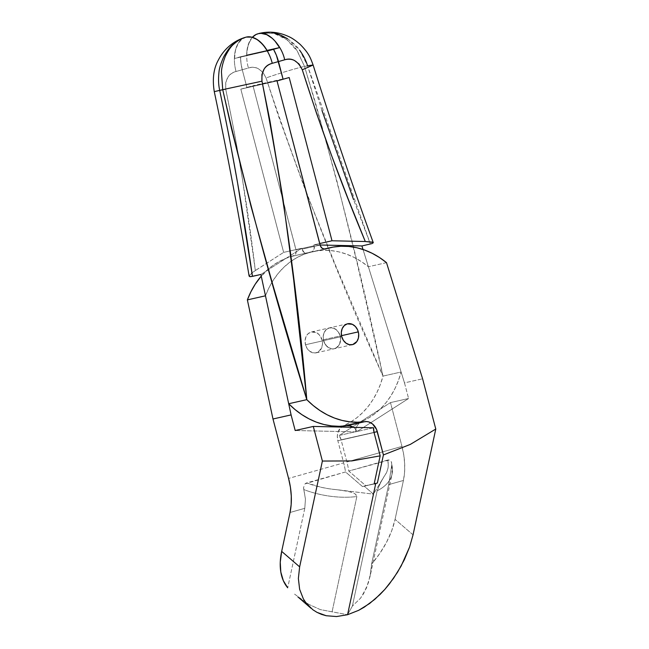 <?xml version="1.0" encoding="UTF-8"?>
<svg xmlns="http://www.w3.org/2000/svg" width="649" height="649" viewBox="0 0 649 649"><rect width="100%" height="100%" fill="white"/><g stroke="black" fill="none" stroke-linecap="round" stroke-linejoin="round"><path stroke-width="0.49" stroke-dasharray="3.25 2.43" d="M323.591 340.652A10.708 8.624 77.3 0 0 334.251 348.748A10.708 8.624 77.3 0 0 340.198 335.963L341.504 335.671L340.198 335.963A10.708 8.624 77.3 0 0 329.538 327.867A10.708 8.624 77.3 0 0 323.591 340.652L341.707 336.563L323.591 340.652L323.186 336.515L324.102 332.645L326.212 329.643L329.181 327.956L334.251 328.402L338.527 332.183L340.571 338.024L339.687 343.97L336.182 348.002L332.937 348.919L331.225 348.764L326.504 346.006L323.591 340.652A10.708 8.624 -102.7 0 1 329.538 327.867A10.708 8.624 -102.7 0 1 340.198 335.963L322.091 340.052A10.708 8.624 77.3 0 0 311.431 331.955A10.708 8.624 77.3 0 0 305.484 344.741L323.591 340.652L305.484 344.741L307.155 348.521L309.841 351.377L314.83 353.007L318.075 352.091L321.579 348.059L322.496 344.189L322.091 340.052L319.186 334.697L316.144 332.491L311.074 332.045L308.105 333.732L305.995 336.734L305.079 340.603L305.484 344.741A10.708 8.624 77.3 0 0 316.144 352.837A10.708 8.624 77.3 0 0 322.091 340.052L340.198 335.963A10.708 8.624 -102.7 0 1 334.251 348.748A10.708 8.624 -102.7 0 1 323.591 340.652L325.263 344.432L327.948 347.28L331.225 348.764L334.608 348.659L337.585 346.972L339.687 343.97L340.603 340.1L340.198 335.963L338.527 332.183L335.849 329.327L332.564 327.85L329.181 327.956L326.212 329.643L324.102 332.645L323.186 336.515L323.591 340.652M246.344 37.074L241.566 39.451L237.826 44.083L235.409 50.59L234.516 58.467L267.266 50.727L240.592 56.747L240.982 63.188L242.255 69.743L246.896 87.412L283.11 79.235L240.82 89.132L277.034 80.947L240.82 89.132L283.645 252.38L255.333 270.519L242.523 179.53L234.727 134.319L225.755 89.367L225.69 82.723L227.969 77.166C229.86 74.375 232.553 72.485 236.049 71.495L242.255 69.743L246.896 87.412L240.82 89.132L283.645 252.38L301.753 248.291L301.988 249.175A5.224 4.202 77.3 0 0 307.188 253.126A5.224 4.202 77.3 0 0 307.472 253.045L325.003 249.086L306.653 253.199L304.162 252.445L301.988 249.175L320.095 245.079L301.988 249.175L301.753 248.291L260.89 274.47L301.753 248.291L283.645 252.38L253.134 271.996L250.043 274.535L249.135 276.206M294.573 594.127L308.746 604.341L320.249 609.581L347.564 614.717L332.077 611.837L356.853 496.542L355.806 494.392L353.462 493.013L348.051 491.382L336.653 489.662L373.467 494.149L364.146 486.125L373.467 494.149L384.249 476.228L373.467 494.149L364.146 486.125L374.173 483.765L365.768 485.671L348.764 471.036A52.22 30.917 -105.8 0 0 346.899 461.966L341.09 439.827L374.019 432.388L341.09 439.827L339.2 435.447L390.479 402.591L408.586 398.502L404.489 382.886L422.604 378.797L404.489 382.886L368.397 266.755L404.489 382.886L408.586 398.502L357.307 431.35A13.053 10.514 77.3 0 0 353.437 427.334L357.307 431.35L408.586 398.502L390.479 402.591L401.974 446.415L390.479 402.591L339.2 435.447L357.307 431.35L339.2 435.447A13.053 10.514 77.3 0 1 341.09 439.827L346.899 461.966A52.22 30.917 74.2 0 1 348.764 471.036L389.335 460.019L391.331 461.731L391.809 464.733L388.67 484.633L403.427 480.463L404.554 472.569L404.684 464.092L403.816 455.282L401.974 446.415L346.899 461.966L401.974 446.415A52.22 30.917 -105.8 0 1 403.427 480.463L395.071 519.362L403.427 480.463L388.67 484.633L391.809 464.733A65.273 35.062 -167.9 0 1 392.069 474.046A65.273 35.062 -167.9 0 1 377.142 490.822L352.366 606.109L347.564 614.717L352.366 606.109L360.544 598.2L363.748 593.373L368.51 582.38L371.09 570.366L371.593 564.095L388.67 484.633L371.593 564.095A73.102 43.921 130.7 0 0 395.071 519.362L391.728 530.695L386.577 542.191L379.795 553.451L371.593 564.095L370.044 576.547L392.069 474.046L391.639 462.559M413.048 534.841L395.071 519.362L413.048 534.841M245.663 37.253A31.33 18.545 -105.8 0 0 234.516 58.467L267.445 51.028L234.516 58.467L240.592 56.747A31.33 18.545 -105.8 0 0 242.255 69.743L236.049 71.495C228.537 73.353 225.098 79.308 225.755 89.367C238.248 149.197 248.113 209.578 255.333 270.519L249.289 275.501M386.504 262.658L368.397 266.755A88.767 71.504 77.3 0 0 312.339 251.723A88.767 71.504 77.3 0 0 307.472 253.045L315.041 251.179L322.804 250.344L330.674 250.555L338.559 251.804L346.363 254.083L353.997 257.361L361.371 261.604L368.397 266.755L386.504 262.658M322.018 110.581L307.529 65.727L304.511 66.409C297.274 67.918 276.133 74.278 266.074 77.977C261.515 68.94 255.649 65.606 248.47 67.991C243.724 53.186 249.313 34.275 258.627 33.602C249.313 34.275 243.724 53.186 248.47 67.991L242.255 69.743L246.896 87.412L289.186 77.523L252.972 85.7L296.025 249.833L314.14 245.744L313.905 244.86L319.697 243.553L313.905 244.86L314.181 248.794L312.088 251.666L293.194 256.055A5.224 4.202 77.3 0 0 296.025 249.833L314.14 245.744A5.224 4.202 -102.7 0 1 311.301 251.966L303.87 254.335L296.771 257.694L290.087 262.018L283.897 267.242L278.283 273.31L273.302 280.149L269.019 287.677L265.473 295.806A88.767 71.504 -102.7 0 1 311.301 251.966L293.194 256.055A88.767 71.504 77.3 0 0 261.247 276.125L271.98 266.106L278.656 261.782L285.755 258.424L294.687 255.268L296.074 252.883L296.212 250.855L252.972 85.7L246.896 87.412L242.255 69.743L248.47 67.991C251.966 67.001 255.211 67.22 258.205 68.632L262.886 72.226L266.074 77.977L278.453 116.049L305.76 191.26L335.638 265.563L382.999 376.096L380.355 384.5L376.964 392.434L372.859 399.808L368.097 406.542L362.726 412.553L356.804 417.778L350.403 422.15L341.901 426.612L338.226 431.577L337.334 436.039L337.845 440.744L374.067 432.559L337.845 440.744L343.654 462.883A52.22 30.917 74.2 0 1 345.528 471.953L362.523 486.58L374.132 483.959L362.523 486.58L365.768 485.671L348.764 471.036L387.648 460.06L388.272 464.376L387.907 468.562L386.561 472.529L380.825 482.126L377.142 490.822L352.366 606.109L360.544 598.2L366.409 588.059L370.06 576.466M387.648 460.06A60.049 32.255 -167.9 0 1 384.249 476.228L379.787 484.122L377.142 490.822A65.273 35.062 12.1 0 0 392.053 474.103A65.273 35.062 12.1 0 0 391.809 464.733L391.745 462.997M389.197 459.987L388.061 459.963M219.703 90.357C211.136 92.312 213.148 91.98 225.755 89.367C213.148 91.98 211.136 92.312 219.703 90.357M246.206 37.115C236.431 38.924 231.579 55.352 236.049 71.495C231.579 55.352 236.431 38.924 246.206 37.115M297.859 596.853L308.746 604.341L320.249 609.581L332.077 611.837L356.853 496.542A65.273 35.062 -167.9 0 1 303.797 489.581L305.444 499.105L304.787 508.313L290.03 512.483L304.787 508.313L305.444 499.105L303.554 487.537L305.087 483.805L345.528 471.953L362.523 486.58L374.157 483.862L364.146 486.125L373.467 494.149L329.019 488.778L321.393 487.342L306.653 482.929L345.528 471.953A52.22 30.917 -105.8 0 0 343.654 462.883L288.578 478.427L343.654 462.883L337.845 440.744A13.053 10.514 77.3 0 1 343.589 425.639A88.767 71.504 77.3 0 0 382.999 376.096L401.106 372.007A88.767 71.504 -102.7 0 1 361.696 421.55L343.589 425.639L361.696 421.55L359.246 423.14L357.291 425.509L355.993 428.502L355.441 431.877A13.053 10.514 -102.7 0 1 361.696 421.55L368.51 418.061L374.911 413.681L380.833 408.456L386.204 402.445L390.966 395.72L395.071 388.345L398.462 380.411L401.106 372.007L363.034 249.492L401.106 372.007L382.999 376.096C360.99 271.931 334.827 168.699 304.511 66.409L316.022 104.74L337.107 181.825L356.244 259.357L382.999 376.096C338.567 278.681 299.587 179.311 266.074 77.977C276.133 74.278 297.274 67.918 304.511 66.409L297.104 50.784C295.149 47.385 291.458 43.499 286.031 39.102C280.311 35.403 275.849 33.391 272.637 33.075L260.476 33.148M304.787 508.313L287.71 587.783L304.787 508.313M267.088 50.419L246.669 55.035L246.912 50.963L248.583 43.702L252.364 37.301A31.33 18.545 74.2 0 0 246.669 55.035L267.088 50.419M242.255 69.743L240.982 63.188L240.592 56.747L267.266 50.727L240.592 56.747A31.33 18.545 74.2 0 0 242.255 69.743M373.556 427.788L355.441 431.877L295.19 430.522L355.441 431.877L373.556 427.788M313.118 65.022L304.511 66.409L297.372 51.174L286.728 39.621L273.813 33.334L260.176 33.213L274.357 33.213L288.294 39.264L299.935 50.598L307.529 65.727L370.36 244.04L353.591 199.705M287.539 38.762C293.47 43.045 297.51 46.858 299.651 50.208M260.525 33.131L273.107 32.969M312.867 609.76L316.98 612.356M303.554 487.894L303.797 489.581A65.273 35.062 12.1 0 0 356.853 496.542L355.506 494.157L352.723 492.713L348.051 491.382L336.653 489.662A60.049 32.255 -167.9 0 1 306.653 482.929M306.247 483.067L305.2 483.7M313.905 244.86L320.071 244.998L313.905 244.86M316.144 352.837L352.366 344.66M311.431 331.955L347.645 323.778M324.029 249.078L312.339 251.723M307.188 253.126L325.295 249.029"/><path stroke-width="0.97" d="M358.305 331.874A10.708 8.624 -102.7 0 1 352.366 344.66A10.708 8.624 -102.7 0 1 341.707 336.563L341.293 332.418L342.218 328.556L344.319 325.555L347.288 323.867L352.358 324.305L355.401 326.52L357.615 329.895L358.678 333.935L358.418 338.015L356.877 341.52L352.723 344.57L349.34 344.676L346.055 343.191L343.378 340.344L341.707 336.563A10.708 8.624 -102.7 0 1 347.645 323.778A10.708 8.624 -102.7 0 1 358.305 331.874L341.504 335.671L358.305 331.874M375.755 483.505L374.157 483.862L375.755 483.505L347.564 614.717L375.755 483.505L347.564 614.717L358.719 610.303L364.235 607.18L374.911 599.254L384.8 589.446L393.602 578.227L401.147 566.009L409.56 547.115L413.048 534.841L435.779 429.038L422.604 378.797L386.504 262.658L379.478 257.515L372.104 253.272L364.47 249.995L356.666 247.715L348.781 246.466L340.912 246.255L333.148 247.091L324.76 249.111L322.269 248.356L320.444 246.06L277.034 80.947L283.11 79.235L278.478 61.566L272.264 63.318C268.775 64.3 266.082 66.19 264.184 68.989L261.904 74.546L261.969 81.182L269.895 120.503L283.094 199.705L293.64 279.468L306.799 399.654L313.191 405.511L319.989 410.566L327.128 414.768L334.519 418.061L342.088 420.422L349.746 421.809L357.404 422.223L366.912 421.59L368.851 421.964L372.502 423.943L376.534 429.395L383.413 454.933L377.369 483.043L374.132 483.959L380.176 455.849L374.067 432.559L373.556 427.788L313.297 426.434L322.383 461.05L351.799 460.92L380.176 455.849L374.067 432.559A13.053 10.514 -102.7 0 1 373.556 427.788L313.297 426.434L295.19 430.522L291.093 414.906L272.986 418.994L288.578 478.427L290.419 487.302L291.287 496.112L291.158 504.589L290.03 512.483L281.674 551.382L299.643 566.853L322.383 461.05L313.297 426.434L295.19 430.522L291.093 414.906L272.986 418.994L247.366 299.895L250.912 291.766L255.195 284.238L261.247 276.125A88.767 71.504 77.3 0 0 247.366 299.895L265.473 295.806L291.093 414.906L265.473 295.806L247.366 299.895L272.986 418.994L288.578 478.427A52.22 30.917 74.2 0 1 290.03 512.483L281.674 551.382A73.102 43.921 130.7 0 0 287.71 587.783L283.329 580.685L280.814 572.053L280.254 562.172L281.674 551.382L299.643 566.853L298.37 578.51L299.635 589.308L303.326 598.816L306.012 602.953L312.867 609.76L306.012 602.953L303.326 598.816L299.635 589.308L298.37 578.51L299.643 566.853L322.383 461.05L351.799 460.92L380.176 455.849L374.132 483.959L375.755 483.505L374.173 483.765L377.369 483.043L383.413 454.933L410.355 444.387L435.779 429.038L413.048 534.841L409.56 547.115L404.343 559.746L397.537 572.215L389.359 583.97L384.8 589.446L379.949 594.581L369.67 603.465L358.719 610.303L347.564 614.717L375.755 483.505M330.446 247.626A88.767 71.504 -102.7 0 0 325.579 248.956L325.003 249.086L325.579 248.956A5.224 4.202 -102.7 0 1 325.295 249.029A5.224 4.202 -102.7 0 1 320.095 245.079L277.034 80.947L283.11 79.235L276.369 55.197L273.521 49.308L267.445 51.028L262.756 44.416L257.385 39.662L251.763 37.147L246.344 37.074A31.33 18.545 -105.8 0 0 245.776 37.22A31.33 18.545 -105.8 0 0 245.663 37.253L246.206 37.115C242.045 38.177 237.777 40.522 233.405 44.156C230.606 46.168 227.401 50.346 223.791 56.674C220.741 63.424 219.119 68.81 218.924 72.858C218.234 79.332 218.502 85.165 219.703 90.357L214.275 91.655L222.721 89.667L221.463 72.282C221.487 68.315 222.769 63.002 225.3 56.333C228.407 50.119 231.271 46.022 233.883 44.043C237.94 40.481 242.045 38.169 246.206 37.115C242.045 38.169 237.777 40.522 233.405 44.156C230.606 46.168 227.401 50.346 223.791 56.674C220.757 63.456 219.135 68.851 218.924 72.858C218.234 79.332 218.502 85.165 219.703 90.357C232.65 151.898 243.57 213.91 252.461 276.377L249.622 276.596L249.289 275.501L249.622 276.596L250.749 276.652L260.89 274.47L288.691 403.743L260.89 274.47L252.461 276.377L237.599 183.018L229.113 136.582L219.703 90.357L222.721 89.667L231.531 128.802L251.09 206.633L272.596 284.019L306.799 399.654L288.691 403.743L295.084 409.6L301.882 414.654L309.021 418.856L316.412 422.15L323.981 424.511L331.639 425.906L339.297 426.312L346.866 425.736L364.981 421.647A88.767 71.504 -102.7 0 1 306.799 399.654L288.691 403.743A88.767 71.504 77.3 0 0 346.866 425.736L349.762 425.817L353.437 427.334A13.053 10.514 77.3 0 0 346.866 425.736L364.981 421.647A13.053 10.514 -102.7 0 1 377.304 431.642L374.019 432.388L377.304 431.642L383.413 454.933L410.355 444.387L435.779 429.038L422.604 378.797L386.504 262.658A88.767 71.504 -102.7 0 0 330.446 247.626L324.029 249.078M245.59 37.269L246.206 37.115C255.787 34.551 268.24 47.069 272.264 63.318L278.478 61.566A31.33 18.545 -105.8 0 0 273.521 49.308L267.445 51.028A31.33 18.545 -105.8 0 0 246.344 37.074L246.206 37.115C242.045 38.169 237.94 40.481 233.883 44.043C231.239 46.022 228.375 50.119 225.3 56.333C222.769 63.002 221.487 68.315 221.463 72.282L222.721 89.667L261.969 81.182L222.721 89.667C246.604 193.937 274.624 297.266 306.799 399.654C297.518 292.318 282.575 186.158 261.969 81.182C261.32 71.13 264.751 65.176 272.264 63.318C268.24 47.069 255.787 34.551 246.206 37.115L245.744 37.228M260.476 33.148L257.929 33.789A31.33 18.545 74.2 0 0 252.364 37.301L255.998 34.535L258.497 33.643L261.149 33.367L266.723 34.673L272.28 38.348L274.908 40.984L279.589 47.596L267.266 50.727L273.521 49.308L276.369 55.197L278.478 61.566L283.11 79.235L289.186 77.523L332.012 240.771L365.29 241.517L348.205 199.073L331.882 156.344L316.509 113.275L302.288 69.8L299.1 64.04L294.419 60.454C291.425 59.043 288.18 58.824 284.684 59.805L278.478 61.566L283.11 79.235L289.186 77.523L332.012 240.771L319.697 243.553L332.012 240.771L365.29 241.517C341.739 185.192 320.744 127.95 302.288 69.8L313.118 65.022L307.529 65.727C306.036 60.617 303.408 55.449 299.651 50.208M257.929 33.789A31.33 18.545 74.2 0 1 258.497 33.643A31.33 18.545 74.2 0 1 279.589 47.596L267.088 50.419L279.589 47.596L273.521 49.308A31.33 18.545 74.2 0 1 278.478 61.566L284.684 59.805C281.561 44.635 267.234 30.227 258.627 33.602L260.525 33.131M353.591 199.705L322.018 110.581M373.289 242.726L372.023 243.586L361.923 245.947L320.071 244.998L361.923 245.947L363.034 249.492L361.923 245.947L372.023 243.586L373.289 242.726L371.763 242.045L365.29 241.517L372.859 242.361M273.107 32.969C276.515 33.245 281.325 35.176 287.539 38.762M310.944 608.227L297.859 596.853M336.588 616.55L347.564 614.717L336.588 616.55L326.212 615.731L336.588 616.55M321.433 614.352L326.212 615.731L316.98 612.356L321.433 614.352M316.98 612.356L312.867 609.76M260.192 33.204L260.184 33.213C269.749 31.103 279.216 32.207 288.586 36.531C291.945 37.95 295.83 40.611 300.26 44.505C309.151 53.567 310.336 57.68 313.118 65.022L302.288 69.8C297.729 60.763 291.863 57.428 284.684 59.805C281.561 44.635 267.234 30.227 258.627 33.602L258.115 33.732M249.127 276.141C238.864 214.389 227.247 152.896 214.275 91.655C212.231 79.081 213.594 68.534 218.38 60.016C221.122 54.654 224.757 50.005 229.3 46.079C234.111 41.95 239.562 39.005 245.647 37.253L245.776 37.22M258.067 33.748L259.949 33.261M313.118 65.022C331.85 124.657 351.904 183.878 373.28 242.694"/></g></svg>
